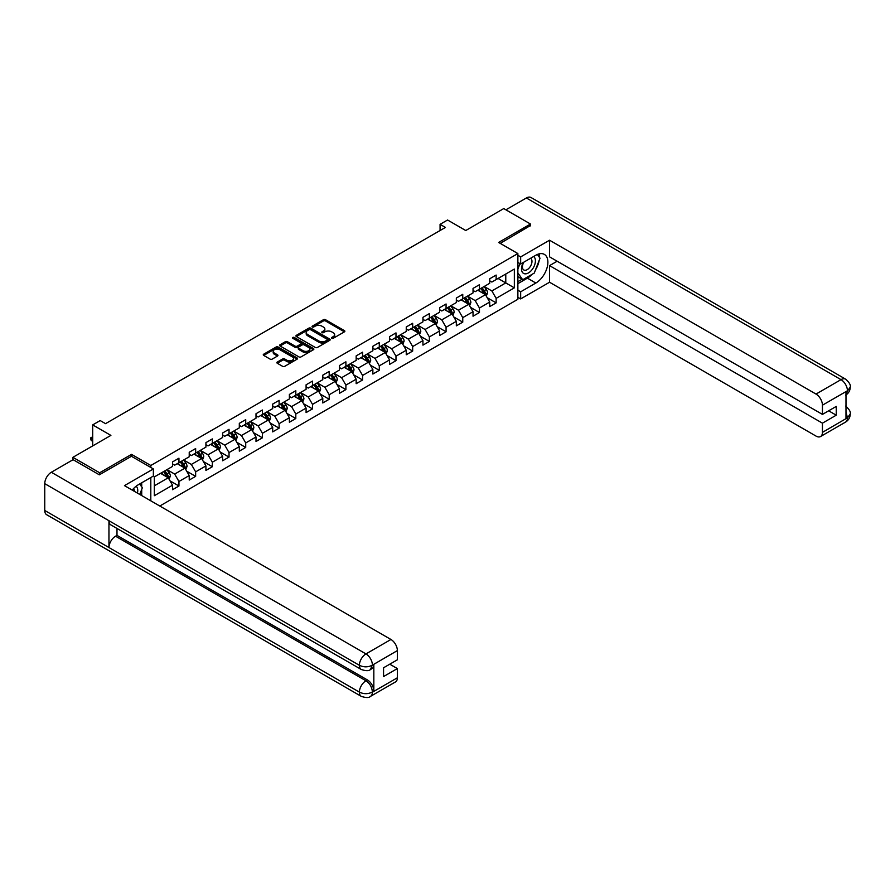 <?xml version="1.0" encoding="UTF-8"?>
<svg xmlns="http://www.w3.org/2000/svg" width="895" height="895" viewBox="0 0 895 895"><rect width="100%" height="100%" fill="white"/><g stroke="black" fill="none" stroke-linecap="round" stroke-linejoin="round"><path stroke-width="1.34" d="M331.799 338.288A1.04 0.604 0 0 0 333.264 338.288L344.43 331.844A1.488 0.861 0 0 0 344.866 331.239A1.488 0.861 0 0 0 344.43 330.635L325.523 319.716A1.488 0.861 0 0 0 323.419 319.716L312.265 326.16A1.04 0.604 0 0 0 313.731 327.011L315.174 326.172A4.755 2.741 0 0 1 321.898 326.172L323.475 327.089A4.755 2.741 0 0 1 324.863 329.024A4.755 2.741 0 0 1 323.475 330.971L322.032 331.799A1.04 0.604 0 0 0 323.498 332.649L324.941 331.821A4.755 2.741 0 0 1 331.665 331.821L333.242 332.727A4.755 2.741 0 0 1 334.64 334.663A4.755 2.741 0 0 1 333.242 336.609L331.799 337.437A1.04 0.604 0 0 0 331.799 338.288L331.799 337.437M277.305 362.05A1.488 0.861 0 0 0 276.868 362.654A1.488 0.861 0 0 0 277.305 363.258L282.607 366.323A1.488 0.861 0 0 0 284.711 366.323L297.106 359.163A1.488 0.861 0 0 0 297.543 358.559A1.488 0.861 0 0 0 297.106 357.955L278.2 347.036A1.488 0.861 0 0 0 276.096 347.036L263.701 354.196A1.488 0.861 0 0 0 263.264 354.8A1.488 0.861 0 0 0 263.701 355.404L270.111 359.108A1.488 0.861 0 0 0 272.214 359.108L277.517 356.042A1.488 0.861 0 0 0 277.953 355.438A1.488 0.861 0 0 0 277.517 354.834L274.34 352.999A3.972 2.293 0 0 1 273.176 351.377A3.972 2.293 0 0 1 275.626 349.251A3.972 2.293 0 0 1 279.956 349.755L292.408 356.937A3.972 2.293 0 0 1 293.571 358.559A3.972 2.293 0 0 1 291.121 360.685A3.972 2.293 0 0 1 286.792 360.182L284.711 358.984A1.488 0.861 0 0 0 282.607 358.984L277.305 362.05L277.305 363.258M530.5 225.887L530.5 224.03L503.751 208.58L465.758 230.518L447.556 220.013L440.071 224.343L445.419 227.431L105.532 423.659L100.184 420.572L92.688 424.901L92.688 445.9M131.543 456.349L131.543 454.369L99.647 472.784L72.898 457.334L110.891 435.395L92.688 424.901M131.543 454.369L150.808 465.489L517.869 253.565L517.869 299.288L159.791 506.022M530.5 224.03L498.604 242.444L517.869 253.565M315.286 347.461A1.488 0.861 0 0 0 317.378 347.461L329.774 340.301A1.488 0.861 0 0 0 330.21 339.697A1.488 0.861 0 0 0 329.774 339.093L310.867 328.174A1.488 0.861 0 0 0 308.764 328.174L296.368 335.334A1.488 0.861 0 0 0 295.943 335.938A1.488 0.861 0 0 0 296.368 336.542L315.286 347.461M293.168 338.511A1.04 0.604 0 0 1 294.22 338.657L313.418 349.744L301.044 356.892A1.488 0.861 0 0 1 298.941 356.892L280.034 345.973L280.034 344.765A1.488 0.861 0 0 0 279.609 345.369A1.488 0.861 0 0 0 280.034 345.973M280.034 344.765L285.348 341.7A1.488 0.861 0 0 1 287.44 341.7L295.115 346.13A1.488 0.861 0 0 0 297.218 346.13L300.731 344.094A1.488 0.861 0 0 0 301.167 343.49A1.488 0.861 0 0 0 300.731 342.886L292.755 338.276A1.04 0.604 0 0 1 294.22 337.426L313.44 348.524A1.488 0.861 0 0 1 313.876 349.128A1.488 0.861 0 0 1 313.44 349.732L313.44 348.524M72.898 459.806L72.898 457.334M99.647 472.784L99.647 474.63M150.808 500.831L150.808 477.538M150.808 467.47L150.808 465.489M170.016 480.839L178.944 486.007L178.944 481.488L189.225 475.558L189.225 480.067L195.647 476.364L195.647 471.855L205.917 465.926L205.917 470.434L212.339 466.72L212.339 462.212L222.609 456.282L222.609 460.791L229.03 457.088L229.03 452.579L239.312 446.65L239.312 451.158L245.722 447.444L245.722 442.935L256.004 437.006L256.004 441.515L262.425 437.812L262.425 433.303L272.695 427.362L272.695 431.882L279.117 428.168L279.117 423.659L289.387 417.73L289.387 422.239L295.809 418.536L295.809 414.027L306.09 408.086L306.09 412.606L312.512 408.892L312.512 404.383L322.782 398.454L322.782 402.963L329.203 399.259L329.203 394.74L339.473 388.81L339.473 393.319L345.895 389.616L345.895 385.107L356.165 379.178L356.165 383.686L362.587 379.983L362.587 375.464L372.868 369.534L372.868 374.043L379.29 370.34L379.29 365.831L389.56 359.902L389.56 364.41L395.982 360.696L395.982 356.188L406.252 350.258L406.252 354.767L412.673 351.064L412.673 346.555L422.943 340.626L422.943 345.134L429.365 341.42L429.365 336.912L439.646 330.982L439.646 335.491L446.068 331.788L446.068 327.279L456.338 321.339L456.338 325.858L462.76 322.144L462.76 317.635L473.03 311.706L473.03 316.215L479.451 312.512L479.451 308.003L489.722 302.062L489.722 306.582L496.143 302.868L496.143 298.359L514.345 287.854L514.345 269.071L505.776 274.015L505.776 282.909L514.345 287.854M178.944 486.007L172.534 489.71L172.534 485.202L154.332 495.707L154.332 476.923L172.534 466.418L172.534 461.909L178.944 458.195L178.944 462.704L189.225 456.774L189.225 452.266L195.647 448.563L195.647 453.071L205.917 447.142L205.917 442.633L212.339 438.919L212.339 443.428L222.609 437.498L222.609 432.99L229.03 429.287L229.03 433.795L239.312 427.866L239.312 423.346L245.722 419.643L245.722 424.152L256.004 418.222L256.004 413.714L262.425 410.011L262.425 414.519L272.695 408.59L272.695 404.07L279.117 400.367L279.117 404.876L289.387 398.946L289.387 394.438L295.809 390.723L295.809 395.243L306.09 389.303L306.09 384.794L312.512 381.091L312.512 385.6L322.782 379.67L322.782 375.162L329.203 371.447L329.203 375.967L339.473 370.027L339.473 365.518L345.895 361.815L345.895 366.323L356.165 360.394L356.165 355.886L362.587 352.171L362.587 356.68L372.868 350.75L372.868 346.242L379.29 342.539L379.29 347.047L389.56 341.118L389.56 336.609L395.982 332.895L395.982 337.404L406.252 331.474L406.252 326.966L412.673 323.263L412.673 327.771L422.943 321.842L422.943 317.322L429.365 313.619L429.365 318.128L439.646 312.198L439.646 307.69L446.068 303.987L446.068 308.495L456.338 302.566L456.338 298.046L462.76 294.343L462.76 298.852L473.03 292.922L473.03 288.414L479.451 284.699L479.451 289.219L489.722 283.279L489.722 278.77L496.143 275.067L496.143 279.576L514.345 269.071M177.232 463.7L184.941 468.141L174.67 474.081L166.962 469.629M172.534 463.946L174.67 465.176L178.944 462.704M174.67 474.081L178.944 481.488M184.941 468.141L189.225 475.558M193.935 454.056L201.632 458.508L191.362 464.438L183.654 459.985M189.225 454.302L191.362 455.544L195.647 453.071M191.362 464.438L195.647 471.855M201.632 458.508L205.917 465.926M210.627 444.423L218.335 448.865L208.054 454.805L200.357 450.353M205.917 444.67L208.054 445.9L212.339 443.428M208.054 454.805L212.339 462.212M218.335 448.865L222.609 456.282M227.319 434.78L235.027 439.232L224.757 445.162L217.049 440.709M222.609 435.026L224.757 436.268L229.03 433.795M224.757 445.162L229.03 452.579M235.027 439.232L239.312 446.65M244.011 425.147L251.719 429.589L241.449 435.518L233.74 431.077M239.312 425.393L241.449 426.624L245.722 424.152M241.449 435.518L245.722 442.935M251.719 429.589L256.004 437.006M260.713 415.504L268.41 419.956L258.14 425.886L250.432 421.433M256.004 415.75L258.14 416.992L262.425 414.519M258.14 425.886L262.425 433.303M268.41 419.956L272.695 427.362M277.405 405.871L285.113 410.313L274.832 416.242L267.135 411.801M272.695 406.117L274.832 407.348L279.117 404.876M274.832 416.242L279.117 423.659M285.113 410.313L289.387 417.73M294.097 396.228L301.805 400.68L291.535 406.61L283.827 402.157M289.387 396.474L291.535 397.716L295.809 395.243M291.535 406.61L295.809 414.027M301.805 400.68L306.09 408.086M310.789 386.584L318.497 391.037L308.227 396.966L300.519 392.525M306.09 386.841L308.227 388.072L312.512 385.6M308.227 396.966L312.512 404.383M318.497 391.037L322.782 398.454M327.492 376.952L335.189 381.404L324.919 387.334L317.21 382.881M322.782 377.198L324.919 378.428L329.203 375.967M324.919 387.334L329.203 394.74M335.189 381.404L339.473 388.81M344.183 367.308L351.892 371.761L341.61 377.69L333.913 373.249M339.473 367.554L341.61 368.796L345.895 366.323M341.61 377.69L345.895 385.107M351.892 371.761L356.165 379.178M360.875 357.676L368.583 362.117L358.313 368.058L350.605 363.605M356.165 357.922L358.313 359.152L362.587 356.68M358.313 368.058L362.587 375.464M368.583 362.117L372.868 369.534M377.567 348.032L385.275 352.485L375.005 358.414L367.297 353.961M372.868 348.278L375.005 349.52L379.29 347.047M375.005 358.414L379.29 365.831M385.275 352.485L389.56 359.902M394.27 338.399L401.967 342.841L391.697 348.781L383.989 344.329M389.56 338.646L391.697 339.876L395.982 337.404M391.697 348.781L395.982 356.188M401.967 342.841L406.252 350.258M410.962 328.756L418.67 333.208L408.388 339.138L400.692 334.685M406.252 329.002L408.388 330.244L412.673 327.771M408.388 339.138L412.673 346.555M418.67 333.208L422.943 340.626M427.653 319.123L435.362 323.565L425.091 329.494L417.383 325.053M422.943 319.37L425.091 320.6L429.365 318.128M425.091 329.494L429.365 336.912M435.362 323.565L439.646 330.982M444.356 309.48L452.053 313.932L441.783 319.862L434.075 315.409M439.646 309.726L441.783 310.968L446.068 308.495M441.783 319.862L446.068 327.279M452.053 313.932L456.338 321.339M461.048 299.847L468.756 304.289L458.475 310.218L450.767 305.777M456.338 300.094L458.475 301.324L462.76 298.852M458.475 310.218L462.76 317.635M468.756 304.289L473.03 311.706M477.74 290.204L485.448 294.656L475.167 300.586L467.47 296.133M473.03 290.45L475.167 291.692L479.451 289.219M475.167 300.586L479.451 308.003M485.448 294.656L489.722 302.062M498.079 278.468L505.776 282.909L491.87 290.942L484.161 286.501M489.722 280.817L491.87 282.048L496.143 279.576M491.87 290.942L496.143 298.359M440.071 224.343L440.071 230.518M154.332 485.817L168.249 477.785L160.541 473.332M168.249 477.785L172.534 485.202M487.216 297.711L496.143 302.868M470.513 307.354L479.451 312.512M453.821 316.987L462.76 322.144M437.129 326.63L446.068 331.788M420.437 336.263L429.365 341.42M403.734 345.906L412.673 351.064M387.043 355.539L395.982 360.696M370.351 365.182L379.29 370.34M353.659 374.815L362.587 379.983M336.956 384.458L345.895 389.616M320.265 394.091L329.203 399.259M303.573 403.734L312.512 408.892M286.881 413.378L295.809 418.536M270.178 423.011L279.117 428.168M253.486 432.654L262.425 437.812M236.795 442.287L245.722 447.444M220.092 451.93L229.03 457.088M203.4 461.563L212.339 466.72M186.708 471.206L195.647 476.364M332.213 338.433L333.242 337.84A4.755 2.741 0 0 0 334.64 335.905L334.64 334.663M324.863 329.024L324.863 330.266A4.755 2.741 0 0 1 323.475 332.202L322.446 332.795M344.407 331.855L325.523 320.958A1.488 0.861 0 0 0 323.419 320.958L312.679 327.156M329.774 339.093L329.774 340.301L310.867 329.416A1.488 0.861 0 0 0 308.764 329.416L296.39 336.554M327.156 340.122A1.04 0.604 0 0 0 327.156 339.272L310.554 329.696A1.04 0.604 0 0 0 309.088 329.696L307.556 330.568A4.755 2.741 0 0 0 306.168 332.515A4.755 2.741 0 0 0 307.556 334.45L318.9 341.006A4.755 2.741 0 0 0 325.623 341.006L327.156 340.122L327.156 341.364A1.04 0.604 0 0 0 327.458 340.939L327.458 339.697M306.168 332.515L306.168 333.745A4.755 2.741 0 0 0 307.556 335.692L307.556 334.45M327.156 341.364L325.623 342.237A4.755 2.741 0 0 1 318.9 342.237L307.556 335.692M280.057 345.985L285.348 342.942L285.348 341.7M301.167 343.49L301.167 344.732A1.488 0.861 0 0 1 300.731 345.336L297.218 347.361A1.488 0.861 0 0 1 295.115 347.361L287.44 342.942A1.488 0.861 0 0 0 285.348 342.942M303.069 350.728A3.972 2.293 0 0 0 307.399 351.22A3.972 2.293 0 0 0 309.849 349.106A3.972 2.293 0 0 0 308.685 347.484L304.3 344.944A1.488 0.861 0 0 0 302.208 344.944L298.684 346.98A1.488 0.861 0 0 0 298.248 347.584A1.488 0.861 0 0 0 298.684 348.189L303.069 350.728L303.069 351.959A3.972 2.293 0 0 0 307.399 352.451A3.972 2.293 0 0 0 309.849 350.337L309.849 349.106M298.248 347.584L298.248 348.815A1.488 0.861 0 0 0 298.684 349.43L298.684 348.189M303.069 351.959L298.684 349.43M293.571 358.559L293.571 359.801A3.972 2.293 0 0 1 291.121 361.916A3.972 2.293 0 0 1 286.792 361.423L284.711 360.226A1.488 0.861 0 0 0 282.607 360.226L277.327 363.269M273.176 351.377L273.176 352.608A3.972 2.293 0 0 0 274.34 354.23L274.34 352.999M277.517 354.834L277.517 356.042L274.34 354.23M297.106 357.955L297.106 359.163L278.2 348.278A1.488 0.861 0 0 0 276.096 348.278L263.723 355.416M486.287 296.122L487.562 292.911A4.005 2.316 -120 0 0 486.287 289.499L484.072 286.545M480.223 291.636L478.724 289.633M480.76 288.458L482.964 291.412A4.005 2.316 60 0 1 484.117 293.817L485.403 293.079A4.005 2.316 -120 0 0 484.251 290.674L482.047 287.72M481.04 288.302L483.49 291.569A2.047 1.175 60 0 1 483.859 292.195L485.403 293.079M523.295 262.481A9.834 5.683 120 0 0 524.985 273.836A9.834 5.683 120 0 0 533.867 266.799A9.834 5.683 120 0 0 533.633 256.507M523.855 262.157A6.735 3.893 120 0 0 523.832 269.977A6.735 3.893 120 0 0 524.817 270.279A6.735 3.893 120 0 0 530.981 265.312A6.735 3.893 120 0 0 530.567 258.308A6.735 3.893 120 0 0 530.545 258.297M537.392 254.46L540.021 258.196L534.248 273.087L522.691 279.766L517.869 276.521M522.691 279.766L517.869 272.908M517.869 269.071L519.984 263.622M137.416 493.1A9.834 5.683 120 0 0 136.118 486.22M134.284 491.288A6.735 3.893 120 0 0 133.59 488.525M139.654 483.971L142.35 487.797L139.765 494.454M532.111 274.317A17.027 9.834 120 0 1 527.401 278.155L535.848 283.033A17.027 9.834 120 0 0 546.968 268.03A17.027 9.834 120 0 0 544.361 254.393A17.027 9.834 120 0 0 535.848 255.232L520.655 264.003L520.655 256.899L549.552 240.218L816.016 394.068L841.009 379.637L526.383 197.985L505.888 209.822M535.848 283.033L520.655 291.815L520.655 298.919L549.552 282.238L549.552 265.614L822.438 423.167L822.438 432.375L847.587 417.719L845.988 418.468L845.988 391.898L847.431 390.757L822.438 405.189A9.084 5.247 -120 0 0 816.016 394.068M557.149 261.228L549.552 265.614M828.647 410.805L836.243 415.19L836.243 406.419L822.438 414.396L549.552 256.843L549.552 240.218M517.869 262.403L520.655 264.003M517.869 255.299L520.655 256.899M517.869 297.308L520.655 298.919M517.869 290.204L520.655 291.815M549.552 282.238L816.016 436.078A9.084 5.247 -120 0 0 820.558 436.525A9.084 5.247 -120 0 0 822.438 432.375M526.383 197.985A9.308 5.37 -60 0 1 531.037 197.526L845.663 379.178A9.308 5.37 -60 0 0 841.009 379.637A9.084 5.247 60 0 1 847.431 390.757M822.438 414.396L822.438 405.189M836.243 415.19L822.438 423.167M530.5 225.518L500.215 243.373M535.49 269.865A17.027 9.834 120 0 0 539.159 260.423M539.439 257.368A17.027 9.834 120 0 0 539.014 253.9M527.401 278.155L517.869 283.659M517.869 281.679L521.942 279.329M517.869 277.965L518.731 277.472M845.988 412.114L847.431 417.641M845.663 406.05C849.31 409.339 850.843 411.968 850.25 413.926L847.599 417.719M845.663 379.178C849.31 382.433 850.843 385.085 850.25 387.121L847.587 390.846M361.311 669.505A9.308 5.37 -60 0 1 359.376 665.298C363.661 667.357 367.946 667.346 372.208 665.253L370.496 669.494C368.975 671.037 365.91 671.037 361.311 669.505L110.891 524.929A9.308 5.37 -60 0 1 108.955 520.722L44.75 483.658A9.308 5.37 -60 0 1 51.328 472.258L73.11 459.683L99.334 474.82L131.431 456.282L153.369 468.946L153.369 476.05L138.177 484.833A17.027 9.834 120 0 0 132.214 490.102M153.369 468.946L124.472 485.627L390.947 639.477A9.084 5.247 60 0 1 397.369 650.598L397.369 659.805L383.563 667.771L383.563 676.553L397.369 668.576L397.369 677.784A9.084 5.247 60 0 1 395.489 681.945L370.496 696.366A9.084 5.247 -120 0 0 372.387 692.215L397.369 677.784M141.332 495.36L144.923 497.43M141.712 495.148L141.712 489.442M141.712 486.891L141.712 482.785M370.496 696.366C369.053 697.91 365.988 697.91 361.311 696.377L46.674 514.726A9.308 5.37 -60 0 1 44.75 510.474L108.955 547.539A9.308 5.37 -60 0 1 115.544 536.206L365.965 680.782L367.409 679.943A9.084 5.247 60 0 1 373.83 691.074L373.83 664.504A9.084 5.247 60 0 1 371.951 668.654L370.496 669.494M44.75 483.658L44.75 510.474M51.328 472.258L365.965 653.909A9.308 5.37 -60 0 0 359.376 665.298L108.955 520.722L108.955 547.539L359.376 692.115C363.65 694.184 367.934 694.184 372.219 692.115L372.387 692.215M397.369 668.576L389.772 664.191M116.988 528.442L116.988 535.367L367.409 679.943M116.988 535.367L115.544 536.206M469.595 305.754L470.871 302.544A4.005 2.316 -120 0 0 469.584 299.131L467.38 296.189M463.532 301.279L462.033 299.277M464.057 298.102L466.273 301.044A4.005 2.316 60 0 1 467.425 303.461L468.7 302.723A4.005 2.316 -120 0 0 467.559 300.306L465.344 297.364M464.337 297.934L466.798 301.212A2.047 1.175 60 0 1 467.168 301.828L468.7 302.723M452.904 315.398L454.179 312.187A4.005 2.316 -120 0 0 452.892 308.775L450.688 305.822M446.84 310.912L445.33 308.909M447.366 307.735L449.581 310.688A4.005 2.316 60 0 1 450.722 313.105L452.009 312.355A4.005 2.316 -120 0 0 450.856 309.95L448.652 306.996M447.645 307.578L450.095 310.845A2.047 1.175 60 0 1 450.465 311.471L452.009 312.355M436.212 325.03L437.476 321.82A4.005 2.316 -120 0 0 436.201 318.407L433.997 315.465M430.137 320.555L428.638 318.553M430.674 317.378L432.878 320.32A4.005 2.316 60 0 1 434.03 322.737L435.317 321.999A4.005 2.316 -120 0 0 434.164 319.582L431.961 316.64M430.954 317.21L433.404 320.488A2.047 1.175 60 0 1 433.773 321.104L435.317 321.999M419.509 334.674L420.784 331.463A4.005 2.316 -120 0 0 419.509 328.051L417.294 325.098M413.445 330.188L411.946 328.185M413.982 327.011L416.186 329.964A4.005 2.316 60 0 1 417.339 332.381L418.625 331.631A4.005 2.316 -120 0 0 417.473 329.226L415.269 326.272M414.262 326.854L416.712 330.121A2.047 1.175 60 0 1 417.081 330.747L418.625 331.631M402.817 344.306L404.092 341.107A4.005 2.316 -120 0 0 402.806 337.683L400.602 334.741M396.753 339.831L395.254 337.829M397.279 336.654L399.494 339.608A4.005 2.316 60 0 1 400.647 342.013L401.922 341.275A4.005 2.316 -120 0 0 400.781 338.858L398.566 335.916M397.559 336.498L400.009 339.764A2.047 1.175 60 0 1 400.389 340.38L401.922 341.275M386.125 353.95L387.401 350.739A4.005 2.316 -120 0 0 386.114 347.327L383.91 344.374M380.062 349.464L378.551 347.461M380.588 346.298L382.803 349.24A4.005 2.316 60 0 1 383.944 351.657L385.23 350.907A4.005 2.316 -120 0 0 384.078 348.502L381.874 345.548M380.867 346.13L383.317 349.397A2.047 1.175 60 0 1 383.686 350.023L385.23 350.907M369.434 363.583L370.698 360.383A4.005 2.316 -120 0 0 369.422 356.96L367.207 354.017M363.359 359.108L361.86 357.105M363.896 355.93L366.1 358.884A4.005 2.316 60 0 1 367.252 361.289L368.539 360.551A4.005 2.316 -120 0 0 367.386 358.134L365.182 355.192M364.175 355.774L366.626 359.04A2.047 1.175 60 0 1 366.995 359.667L368.539 360.551M352.731 373.226L354.006 370.015A4.005 2.316 -120 0 0 352.731 366.603L350.516 363.65M346.667 368.751L345.168 366.749M347.204 365.574L349.408 368.516A4.005 2.316 60 0 1 350.56 370.933L351.847 370.194A4.005 2.316 -120 0 0 350.695 367.778L348.479 364.824M347.484 365.406L349.934 368.684A2.047 1.175 60 0 1 350.303 369.299L351.847 370.194M336.039 382.859L337.314 379.659A4.005 2.316 -120 0 0 336.028 376.247L333.824 373.293M329.975 378.384L328.476 376.381M330.501 375.206L332.716 378.16A4.005 2.316 60 0 1 333.857 380.565L335.144 379.827A4.005 2.316 -120 0 0 334.003 377.41L331.788 374.468M330.781 375.05L333.231 378.317A2.047 1.175 60 0 1 333.611 378.943L335.144 379.827M319.347 392.502L320.623 389.291A4.005 2.316 -120 0 0 319.336 385.879L317.132 382.937M313.284 388.027L311.773 386.025M313.809 384.85L316.024 387.792A4.005 2.316 60 0 1 317.166 390.209L318.452 389.47A4.005 2.316 -120 0 0 317.3 387.054L315.096 384.1M314.089 384.682L316.539 387.96A2.047 1.175 60 0 1 316.908 388.575L318.452 389.47M302.655 402.146L303.92 398.935A4.005 2.316 -120 0 0 302.644 395.523L300.429 392.569M296.581 397.66L295.081 395.657M297.118 394.482L299.322 397.436A4.005 2.316 60 0 1 300.474 399.841L301.76 399.103A4.005 2.316 -120 0 0 300.608 396.698L298.404 393.744M297.397 394.326L299.847 397.593A2.047 1.175 60 0 1 300.217 398.219L301.76 399.103M285.952 411.778L287.228 408.567A4.005 2.316 -120 0 0 285.952 405.155L283.737 402.213M279.889 407.303L278.39 405.301M280.426 404.126L282.63 407.068A4.005 2.316 60 0 1 283.782 409.485L285.069 408.746A4.005 2.316 -120 0 0 283.916 406.33L281.701 403.388M280.706 403.958L283.156 407.236A2.047 1.175 60 0 1 283.525 407.851L285.069 408.746M269.261 421.422L270.536 418.211A4.005 2.316 -120 0 0 269.25 414.799L267.046 411.845M263.197 416.936L261.698 414.933M263.723 413.758L265.938 416.712A4.005 2.316 60 0 1 267.079 419.128L268.366 418.379A4.005 2.316 -120 0 0 267.225 415.974L265.009 413.02M264.003 413.602L266.453 416.869A2.047 1.175 60 0 1 266.833 417.495L268.366 418.379M252.569 431.054L253.844 427.855A4.005 2.316 -120 0 0 252.558 424.431L250.354 421.489M246.505 426.579L244.995 424.577M247.031 423.402L249.246 426.344A4.005 2.316 60 0 1 250.387 428.761L251.674 428.023A4.005 2.316 -120 0 0 250.522 425.606L248.318 422.664M247.311 423.234L249.761 426.512A2.047 1.175 60 0 1 250.13 427.128L251.674 428.023M235.866 440.698L237.141 437.487A4.005 2.316 -120 0 0 235.866 434.075L233.651 431.121M229.802 436.212L228.303 434.209M230.339 433.035L232.543 435.988A4.005 2.316 60 0 1 233.696 438.405L234.982 437.655A4.005 2.316 -120 0 0 233.83 435.25L231.626 432.296M230.619 432.878L233.069 436.145A2.047 1.175 60 0 1 233.438 436.771L234.982 437.655M219.174 450.33L220.45 447.131A4.005 2.316 -120 0 0 219.174 443.707L216.959 440.765M213.111 445.855L211.612 443.853M213.648 442.678L215.852 445.632A4.005 2.316 60 0 1 217.004 448.037L218.279 447.299A4.005 2.316 -120 0 0 217.138 444.882L214.923 441.94M213.927 442.522L216.377 445.788A2.047 1.175 60 0 1 216.747 446.404L218.279 447.299M202.483 459.974L203.758 456.763A4.005 2.316 -120 0 0 202.471 453.351L200.267 450.398M196.419 455.488L194.92 453.485M196.945 452.322L199.16 455.264A4.005 2.316 60 0 1 200.301 457.681L201.588 456.931A4.005 2.316 -120 0 0 200.446 454.526L198.231 451.572M197.224 452.154L199.674 455.421A2.047 1.175 60 0 1 200.055 456.047L201.588 456.931M185.791 469.606L187.055 466.407A4.005 2.316 -120 0 0 185.78 462.983L183.576 460.041M179.716 465.131L178.217 463.129M180.253 461.954L182.468 464.908A4.005 2.316 60 0 1 183.609 467.313L184.896 466.575A4.005 2.316 -120 0 0 183.743 464.158L181.54 461.216M180.533 461.798L182.983 465.064A2.047 1.175 60 0 1 183.352 465.691L184.896 466.575M169.088 479.25L170.363 476.039A4.005 2.316 -120 0 0 169.088 472.627L166.873 469.674M163.024 474.775L161.525 472.773M163.561 471.598L165.765 474.54A4.005 2.316 60 0 1 166.917 476.957L168.204 476.218A4.005 2.316 -120 0 0 167.052 473.802L164.848 470.848M163.841 471.43L166.291 474.708A2.047 1.175 60 0 1 166.66 475.323L168.204 476.218M92.688 437.353L91.178 438.226L92.688 439.109M91.178 440.452L90.585 438.259L91.178 438.226L91.178 440.452L92.688 441.336M90.585 437.89L92.688 436.827M333.242 337.84L333.242 336.609M322.032 332.649L322.032 331.799M323.475 332.202L323.475 330.971M312.265 327.011L312.265 326.16M323.419 320.958L323.419 319.716M325.523 320.958L325.523 319.716M344.43 331.844L344.43 330.635M296.368 336.542L296.368 335.334M308.764 329.416L308.764 328.174M310.867 329.416L310.867 328.174M318.9 342.237L318.9 341.006M325.623 342.237L325.623 341.006M287.44 342.942L287.44 341.7M295.115 347.361L295.115 346.13M297.218 347.361L297.218 346.13M300.731 345.336L300.731 344.094M294.22 338.657L294.22 337.426M282.607 360.226L282.607 358.984M284.711 360.226L284.711 358.984M286.792 361.423L286.792 360.182M263.701 355.404L263.701 354.196M276.096 348.278L276.096 347.036M278.2 348.278L278.2 347.036M485.045 294.421L487.54 292.989M484.251 290.674L486.287 289.499M481.398 292.318L482.964 291.412M850.25 413.96C850.149 417.517 848.583 420.236 845.551 422.104A9.084 5.247 -120 0 0 847.431 417.943M845.988 394.919L847.431 391.07M373.83 691.074L372.231 692.115M397.369 650.598L372.231 665.242M372.387 665.332L373.83 664.504M372.387 665.03A9.084 5.247 60 0 0 365.965 653.909L390.947 639.477M361.311 696.377A9.308 5.37 -60 0 1 359.376 692.115A9.308 5.37 -60 0 1 365.965 680.782C369.825 683.366 371.962 687.08 372.387 691.902M468.353 304.065L470.848 302.622M467.559 300.306L469.584 299.131M464.706 301.951L466.273 301.044M451.662 313.697L454.145 312.265M450.856 309.95L452.892 308.775M448.003 311.594L449.581 310.688M434.97 323.341L437.454 321.898M434.164 319.582L436.201 318.407M431.312 321.227L432.878 320.32M418.267 332.974L420.762 331.542M417.473 329.226L419.509 328.051M414.62 330.87L416.186 329.964M401.575 342.617L404.059 341.185M400.781 338.858L402.806 337.683M397.928 340.503L399.494 339.608M384.884 352.25L387.367 350.818M384.078 348.502L386.114 347.327M381.225 350.146L382.803 349.24M368.192 361.893L370.675 360.461M367.386 358.134L369.422 356.96M364.533 359.79L366.1 358.884M351.489 371.537L353.984 370.094M350.695 367.778L352.731 366.603M347.842 369.422L349.408 368.516M334.797 381.169L337.281 379.737M334.003 377.41L336.028 376.247M331.15 379.066L332.716 378.16M318.105 390.813L320.589 389.37M317.3 387.054L319.336 385.879M314.447 388.698L316.024 387.792M301.414 400.445L303.897 399.013M300.608 396.698L302.644 395.523M297.755 398.342L299.322 397.436M284.711 410.089L287.206 408.646M283.916 406.33L285.952 405.155M281.064 407.975L282.63 407.068M268.019 419.721L270.503 418.289M267.225 415.974L269.25 414.799M264.372 417.618L265.938 416.712M251.327 429.365L253.811 427.922M250.522 425.606L252.558 424.431M247.669 427.251L249.246 426.344M234.635 438.997L237.119 437.565M233.83 435.25L235.866 434.075M230.977 436.894L232.543 435.988M217.933 448.641L220.427 447.209M217.138 444.882L219.174 443.707M214.285 446.527L215.852 445.632M201.241 458.274L203.724 456.842M200.446 454.526L202.471 453.351M197.594 456.17L199.16 455.264M184.549 467.917L187.033 466.485M183.743 464.158L185.78 462.983M180.891 465.814L182.468 464.908M167.846 477.561L170.341 476.118M167.052 473.802L169.088 472.627M164.199 475.446L165.765 474.54M820.558 436.525L845.551 422.104M850.25 387.143C850.127 390.679 848.561 393.364 845.551 395.221"/></g></svg>
